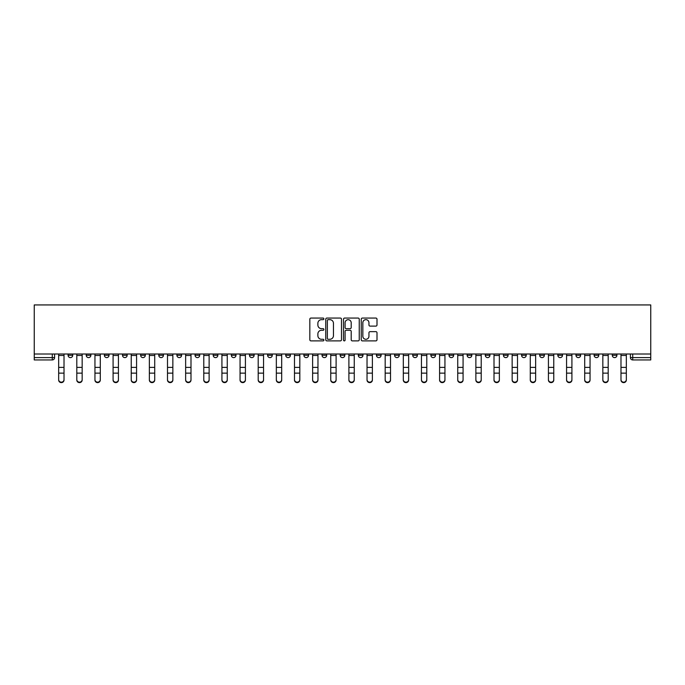 <?xml version="1.0" encoding="UTF-8"?>
<svg xmlns="http://www.w3.org/2000/svg" width="685" height="685" viewBox="0 0 685 685"><rect width="100%" height="100%" fill="white"/><g stroke="black" fill="none" stroke-linecap="round" stroke-linejoin="round"><path stroke-width="1.03" d="M323.894 318.859A0.796 0.796 0 0 0 323.097 318.063L310.973 318.063A1.139 1.139 0 0 0 309.825 319.201L309.825 339.743A1.139 1.139 0 0 0 310.973 340.89L323.097 340.89A0.796 0.796 0 0 0 323.894 340.085A0.796 0.796 0 0 0 323.097 339.289L321.53 339.289A3.656 3.656 0 0 1 317.874 335.641L317.874 333.929A3.656 3.656 0 0 1 321.53 330.273L323.097 330.273A0.796 0.796 0 0 0 323.894 329.476A0.796 0.796 0 0 0 323.097 328.672L321.53 328.672A3.656 3.656 0 0 1 317.874 325.024L317.874 323.311A3.656 3.656 0 0 1 321.53 319.655L323.097 319.655A0.796 0.796 0 0 0 323.894 318.859M557.847 354.008L557.847 355.292L562.496 355.292A2.329 2.329 0 0 1 560.167 357.613A2.329 2.329 0 0 1 557.847 355.292L557.847 354.008M539.703 354.008L539.703 355.292L544.361 355.292A2.329 2.329 0 0 1 542.032 357.613A2.329 2.329 0 0 1 539.703 355.292L539.703 354.008M430.874 354.008L430.874 355.292L435.523 355.292A2.329 2.329 0 0 1 433.194 357.613A2.329 2.329 0 0 1 430.874 355.292L430.874 354.008M412.73 354.008L412.73 355.292L417.379 355.292A2.329 2.329 0 0 1 415.059 357.613A2.329 2.329 0 0 1 412.73 355.292L412.73 354.008M394.594 354.008L394.594 355.292L399.244 355.292A2.329 2.329 0 0 1 396.915 357.613A2.329 2.329 0 0 1 394.594 355.292L394.594 354.008M358.315 354.008L358.315 355.292L362.964 355.292A2.329 2.329 0 0 1 360.635 357.613A2.329 2.329 0 0 1 358.315 355.292L358.315 354.008M322.036 355.292L322.036 354.008L322.036 355.292A2.329 2.329 0 0 0 324.365 357.613A2.329 2.329 0 0 1 322.036 355.292L326.685 355.292A2.329 2.329 0 0 1 324.365 357.613A2.329 2.329 0 0 0 326.685 355.292L326.685 354.008L326.685 355.292M303.9 355.292L303.9 354.008L303.9 355.292A2.329 2.329 0 0 0 306.221 357.613A2.329 2.329 0 0 1 303.9 355.292L308.55 355.292A2.329 2.329 0 0 1 306.221 357.613M285.756 355.292L285.756 354.008L285.756 355.292A2.329 2.329 0 0 0 288.085 357.613A2.329 2.329 0 0 1 285.756 355.292L290.406 355.292A2.329 2.329 0 0 1 288.085 357.613A2.329 2.329 0 0 0 290.406 355.292L290.406 354.008L290.406 355.292M267.621 354.008L267.621 355.292L272.27 355.292A2.329 2.329 0 0 1 269.941 357.613A2.329 2.329 0 0 1 267.621 355.292L267.621 354.008M249.477 354.008L249.477 355.292L254.126 355.292A2.329 2.329 0 0 1 251.806 357.613A2.329 2.329 0 0 1 249.477 355.292L249.477 354.008M231.342 354.008L231.342 355.292L235.991 355.292A2.329 2.329 0 0 1 233.662 357.613A2.329 2.329 0 0 1 231.342 355.292L231.342 354.008M213.198 355.292L213.198 354.008L213.198 355.292A2.329 2.329 0 0 0 215.527 357.613A2.329 2.329 0 0 1 213.198 355.292L217.847 355.292A2.329 2.329 0 0 1 215.527 357.613M176.918 355.292L176.918 354.008L176.918 355.292A2.329 2.329 0 0 0 179.247 357.613A2.329 2.329 0 0 1 176.918 355.292L181.576 355.292A2.329 2.329 0 0 1 179.247 357.613A2.329 2.329 0 0 0 181.576 355.292L181.576 354.008L181.576 355.292M158.783 355.292L158.783 354.008L158.783 355.292A2.329 2.329 0 0 0 161.112 357.613A2.329 2.329 0 0 1 158.783 355.292L163.432 355.292A2.329 2.329 0 0 1 161.112 357.613A2.329 2.329 0 0 0 163.432 355.292L163.432 354.008L163.432 355.292M140.639 355.292L140.639 354.008L140.639 355.292A2.329 2.329 0 0 0 142.968 357.613A2.329 2.329 0 0 1 140.639 355.292L145.297 355.292A2.329 2.329 0 0 1 142.968 357.613A2.329 2.329 0 0 0 145.297 355.292L145.297 354.008L145.297 355.292M122.504 355.292L122.504 354.008L122.504 355.292A2.329 2.329 0 0 0 124.833 357.613A2.329 2.329 0 0 1 122.504 355.292L127.153 355.292A2.329 2.329 0 0 1 124.833 357.613M104.368 355.292L104.368 354.008L104.368 355.292A2.329 2.329 0 0 0 106.689 357.613A2.329 2.329 0 0 1 104.368 355.292L109.018 355.292A2.329 2.329 0 0 1 106.689 357.613A2.329 2.329 0 0 0 109.018 355.292L109.018 354.008L109.018 355.292M86.224 355.292L86.224 354.008L86.224 355.292A2.329 2.329 0 0 0 88.553 357.613A2.329 2.329 0 0 1 86.224 355.292L90.874 355.292A2.329 2.329 0 0 1 88.553 357.613A2.329 2.329 0 0 0 90.874 355.292L90.874 354.008L90.874 355.292M375.859 326.111A1.139 1.139 0 0 0 376.998 324.964L376.998 319.201A1.139 1.139 0 0 0 375.859 318.063L362.391 318.063A1.139 1.139 0 0 0 361.243 319.201L361.243 339.743A1.139 1.139 0 0 0 362.391 340.89L375.859 340.89A1.139 1.139 0 0 0 376.998 339.743L376.998 332.782A1.139 1.139 0 0 0 375.859 331.643L370.088 331.643A1.139 1.139 0 0 0 368.95 332.782L368.95 336.241A3.057 3.057 0 0 1 365.901 339.289A3.057 3.057 0 0 1 362.844 336.241L362.844 322.712A3.057 3.057 0 0 1 365.901 319.655A3.057 3.057 0 0 1 368.95 322.712L368.95 324.964A1.139 1.139 0 0 0 370.088 326.111L375.859 326.111M650.75 354.008L34.25 354.008L34.25 304.936L650.75 304.936L650.75 359.942L632.726 359.942A2.329 2.329 0 0 1 630.405 357.613L650.75 357.613M341.498 319.201A1.139 1.139 0 0 0 340.359 318.063L326.891 318.063A1.139 1.139 0 0 0 325.752 319.201L325.752 339.743A1.139 1.139 0 0 0 326.891 340.89L340.359 340.89A1.139 1.139 0 0 0 341.498 339.743L341.498 319.201M344.641 318.063L358.109 318.063A1.139 1.139 0 0 1 359.248 319.201L359.248 339.743A1.139 1.139 0 0 1 358.109 340.89L352.347 340.89A1.139 1.139 0 0 1 351.2 339.743L351.2 331.412A1.139 1.139 0 0 0 350.061 330.273L346.242 330.273A1.139 1.139 0 0 0 345.094 331.412L345.094 340.085A0.796 0.796 0 0 1 344.298 340.89A0.796 0.796 0 0 1 343.502 340.085L343.502 319.201A1.139 1.139 0 0 1 344.641 318.063M630.405 354.008L630.405 357.613A2.329 2.329 0 0 0 632.726 359.942L632.726 354.008M54.594 354.008L54.594 357.613L54.594 354.008M52.274 354.008L52.274 359.942L34.25 359.942L34.25 357.613L54.594 357.613A2.329 2.329 0 0 1 52.274 359.942A2.329 2.329 0 0 0 54.594 357.613M34.25 354.008L34.25 357.613M616.911 354.008L616.911 355.292A2.329 2.329 0 0 1 614.591 357.613A2.329 2.329 0 0 1 612.262 355.292A2.329 2.329 0 0 0 614.591 357.613M612.262 354.008L612.262 355.292L616.911 355.292M598.776 354.008L598.776 355.292A2.329 2.329 0 0 1 596.447 357.613A2.329 2.329 0 0 1 594.126 355.292L598.776 355.292M594.126 354.008L594.126 355.292M580.632 354.008L580.632 355.292A2.329 2.329 0 0 1 578.311 357.613A2.329 2.329 0 0 1 575.982 355.292L580.632 355.292M575.982 354.008L575.982 355.292M562.496 354.008L562.496 355.292M544.361 354.008L544.361 355.292L544.361 354.008M526.217 354.008L526.217 355.292A2.329 2.329 0 0 1 523.888 357.613A2.329 2.329 0 0 1 521.568 355.292L526.217 355.292M521.568 354.008L521.568 355.292M508.082 354.008L508.082 355.292A2.329 2.329 0 0 1 505.753 357.613A2.329 2.329 0 0 1 503.424 355.292L508.082 355.292M503.424 354.008L503.424 355.292M489.938 354.008L489.938 355.292A2.329 2.329 0 0 1 487.617 357.613A2.329 2.329 0 0 1 485.288 355.292L489.938 355.292M485.288 354.008L485.288 355.292M471.802 354.008L471.802 355.292A2.329 2.329 0 0 1 469.473 357.613A2.329 2.329 0 0 1 467.153 355.292L471.802 355.292M467.153 354.008L467.153 355.292M453.658 354.008L453.658 355.292A2.329 2.329 0 0 1 451.338 357.613A2.329 2.329 0 0 1 449.009 355.292L453.658 355.292M449.009 354.008L449.009 355.292M435.523 354.008L435.523 355.292A2.329 2.329 0 0 1 433.194 357.613M417.379 354.008L417.379 355.292M399.244 355.292L399.244 354.008L399.244 355.292A2.329 2.329 0 0 1 396.915 357.613M381.1 354.008L381.1 355.292A2.329 2.329 0 0 1 378.779 357.613A2.329 2.329 0 0 1 376.45 355.292A2.329 2.329 0 0 0 378.779 357.613A2.329 2.329 0 0 0 381.1 355.292L376.45 355.292L376.45 354.008M362.964 355.292L362.964 354.008L362.964 355.292A2.329 2.329 0 0 1 360.635 357.613M344.829 354.008L344.829 355.292A2.329 2.329 0 0 1 342.5 357.613A2.329 2.329 0 0 1 340.171 355.292A2.329 2.329 0 0 0 342.5 357.613M340.171 354.008L340.171 355.292L344.829 355.292M308.55 354.008L308.55 355.292L308.55 354.008M272.27 355.292L272.27 354.008L272.27 355.292A2.329 2.329 0 0 1 269.941 357.613M254.126 355.292L254.126 354.008L254.126 355.292A2.329 2.329 0 0 1 251.806 357.613M235.991 355.292L235.991 354.008L235.991 355.292A2.329 2.329 0 0 1 233.662 357.613M217.847 354.008L217.847 355.292L217.847 354.008M199.712 355.292L199.712 354.008L199.712 355.292A2.329 2.329 0 0 1 197.383 357.613A2.329 2.329 0 0 1 195.062 355.292L199.712 355.292A2.329 2.329 0 0 1 197.383 357.613M195.062 354.008L195.062 355.292M127.153 354.008L127.153 355.292L127.153 354.008M72.738 354.008L72.738 355.292A2.329 2.329 0 0 1 70.409 357.613A2.329 2.329 0 0 1 68.089 355.292A2.329 2.329 0 0 0 70.409 357.613A2.329 2.329 0 0 0 72.738 355.292L72.738 354.008M68.089 354.008L68.089 355.292L72.738 355.292M328.149 319.655A0.796 0.796 0 0 0 327.353 320.46L327.353 338.493A0.796 0.796 0 0 0 328.149 339.289L329.802 339.289A3.656 3.656 0 0 0 333.458 335.641L333.458 323.311A3.656 3.656 0 0 0 329.802 319.655L328.149 319.655M351.2 322.772A3.057 3.057 0 0 0 348.151 319.715A3.057 3.057 0 0 0 345.094 322.772L345.094 327.533A1.139 1.139 0 0 0 346.242 328.672L350.061 328.672A1.139 1.139 0 0 0 351.2 327.533L351.2 322.772M58.67 380.064L58.67 379.61A2.671 2.552 0 0 0 61.342 382.161A2.671 2.552 0 0 0 64.013 379.61L64.013 380.064A2.671 2.552 180 0 1 61.342 382.615A2.671 2.552 180 0 1 58.67 380.064L58.67 373.582M58.67 354.008L58.67 379.61M64.013 354.008L64.013 379.61M76.806 380.064L76.806 379.61A2.671 2.552 0 0 0 79.486 382.161A2.671 2.552 0 0 0 82.157 379.61L82.157 380.064A2.671 2.552 180 0 1 79.486 382.615A2.671 2.552 180 0 1 76.806 380.064L76.806 373.582M94.95 380.064L94.95 379.61A2.671 2.552 0 0 0 97.621 382.161A2.671 2.552 0 0 0 100.293 379.61L100.293 380.064A2.671 2.552 180 0 1 97.621 382.615A2.671 2.552 180 0 1 94.95 380.064L94.95 373.582M113.085 380.064L113.085 379.61A2.671 2.552 0 0 0 115.756 382.161A2.671 2.552 0 0 0 118.436 379.61L118.436 380.064A2.671 2.552 180 0 1 115.756 382.615A2.671 2.552 180 0 1 113.085 380.064L113.085 373.582M76.806 354.008L76.806 379.61M82.157 354.008L82.157 379.61M94.95 354.008L94.95 379.61M100.293 354.008L100.293 379.61M113.085 354.008L113.085 379.61M118.436 354.008L118.436 379.61M131.229 380.064L131.229 379.61A2.671 2.552 0 0 0 133.9 382.161A2.671 2.552 0 0 0 136.572 379.61L136.572 380.064A2.671 2.552 180 0 1 133.9 382.615A2.671 2.552 180 0 1 131.229 380.064L131.229 373.582M149.364 380.064L149.364 379.61A2.671 2.552 0 0 0 152.036 382.161A2.671 2.552 0 0 0 154.716 379.61L154.716 380.064A2.671 2.552 180 0 1 152.036 382.615A2.671 2.552 180 0 1 149.364 380.064L149.364 373.582M131.229 354.008L131.229 379.61M136.572 354.008L136.572 379.61M149.364 354.008L149.364 379.61M154.716 354.008L154.716 379.61M167.5 380.064L167.5 379.61A2.671 2.552 0 0 0 170.18 382.161A2.671 2.552 0 0 0 172.851 379.61L172.851 380.064A2.671 2.552 180 0 1 170.18 382.615A2.671 2.552 180 0 1 167.5 380.064L167.5 373.582M185.644 380.064L185.644 379.61A2.671 2.552 0 0 0 188.315 382.161A2.671 2.552 0 0 0 190.995 379.61L190.995 380.064A2.671 2.552 180 0 1 188.315 382.615A2.671 2.552 180 0 1 185.644 380.064L185.644 373.582M203.779 380.064L203.779 379.61A2.671 2.552 0 0 0 206.459 382.161A2.671 2.552 0 0 0 209.13 379.61L209.13 380.064A2.671 2.552 180 0 1 206.459 382.615A2.671 2.552 180 0 1 203.779 380.064L203.779 373.582M221.923 380.064L221.923 379.61A2.671 2.552 0 0 0 224.594 382.161A2.671 2.552 0 0 0 227.266 379.61L227.266 380.064A2.671 2.552 180 0 1 224.594 382.615A2.671 2.552 180 0 1 221.923 380.064L221.923 373.582M240.058 380.064L240.058 379.61A2.671 2.552 0 0 0 242.738 382.161A2.671 2.552 0 0 0 245.41 379.61L245.41 380.064A2.671 2.552 180 0 1 242.738 382.615A2.671 2.552 180 0 1 240.058 380.064L240.058 373.582M258.202 380.064L258.202 379.61A2.671 2.552 0 0 0 260.874 382.161A2.671 2.552 0 0 0 263.545 379.61L263.545 380.064A2.671 2.552 180 0 1 260.874 382.615A2.671 2.552 180 0 1 258.202 380.064L258.202 373.582M276.338 380.064L276.338 379.61A2.671 2.552 0 0 0 279.009 382.161A2.671 2.552 0 0 0 281.689 379.61L281.689 380.064A2.671 2.552 180 0 1 279.009 382.615A2.671 2.552 180 0 1 276.338 380.064L276.338 373.582M294.481 380.064L294.481 379.61A2.671 2.552 0 0 0 297.153 382.161A2.671 2.552 0 0 0 299.825 379.61L299.825 380.064A2.671 2.552 180 0 1 297.153 382.615A2.671 2.552 180 0 1 294.481 380.064L294.481 373.582M167.5 354.008L167.5 379.61M172.851 354.008L172.851 379.61M185.644 354.008L185.644 379.61M190.995 354.008L190.995 379.61M203.779 354.008L203.779 379.61M209.13 354.008L209.13 379.61M221.923 354.008L221.923 379.61M227.266 354.008L227.266 379.61M240.058 354.008L240.058 379.61M245.41 354.008L245.41 379.61M258.202 354.008L258.202 379.61M263.545 354.008L263.545 379.61M276.338 354.008L276.338 379.61M281.689 354.008L281.689 379.61M294.481 354.008L294.481 379.61M299.825 354.008L299.825 379.61M312.617 380.064L312.617 379.61A2.671 2.552 0 0 0 315.288 382.161A2.671 2.552 0 0 0 317.968 379.61L317.968 380.064A2.671 2.552 180 0 1 315.288 382.615A2.671 2.552 180 0 1 312.617 380.064L312.617 373.582M330.752 380.064L330.752 379.61A2.671 2.552 0 0 0 333.432 382.161A2.671 2.552 0 0 0 336.104 379.61L336.104 380.064A2.671 2.552 180 0 1 333.432 382.615A2.671 2.552 180 0 1 330.752 380.064L330.752 373.582M348.896 380.064L348.896 379.61A2.671 2.552 0 0 0 351.568 382.161A2.671 2.552 0 0 0 354.248 379.61L354.248 380.064A2.671 2.552 180 0 1 351.568 382.615A2.671 2.552 180 0 1 348.896 380.064L348.896 373.582M367.032 380.064L367.032 379.61A2.671 2.552 0 0 0 369.712 382.161A2.671 2.552 0 0 0 372.383 379.61L372.383 380.064A2.671 2.552 180 0 1 369.712 382.615A2.671 2.552 180 0 1 367.032 380.064L367.032 373.582M385.175 380.064L385.175 379.61A2.671 2.552 0 0 0 387.847 382.161A2.671 2.552 0 0 0 390.518 379.61L390.518 380.064A2.671 2.552 180 0 1 387.847 382.615A2.671 2.552 180 0 1 385.175 380.064L385.175 373.582M403.311 380.064L403.311 379.61A2.671 2.552 0 0 0 405.991 382.161A2.671 2.552 0 0 0 408.662 379.61L408.662 380.064A2.671 2.552 180 0 1 405.991 382.615A2.671 2.552 180 0 1 403.311 380.064L403.311 373.582M421.455 380.064L421.455 379.61A2.671 2.552 0 0 0 424.126 382.161A2.671 2.552 0 0 0 426.798 379.61L426.798 380.064A2.671 2.552 180 0 1 424.126 382.615A2.671 2.552 180 0 1 421.455 380.064L421.455 373.582M439.59 380.064L439.59 379.61A2.671 2.552 0 0 0 442.262 382.161A2.671 2.552 0 0 0 444.942 379.61L444.942 380.064A2.671 2.552 180 0 1 442.262 382.615A2.671 2.552 180 0 1 439.59 380.064L439.59 373.582M457.734 380.064L457.734 379.61A2.671 2.552 0 0 0 460.406 382.161A2.671 2.552 0 0 0 463.077 379.61L463.077 380.064A2.671 2.552 180 0 1 460.406 382.615A2.671 2.552 180 0 1 457.734 380.064L457.734 373.582M475.869 380.064L475.869 379.61A2.671 2.552 0 0 0 478.541 382.161A2.671 2.552 0 0 0 481.221 379.61L481.221 380.064A2.671 2.552 180 0 1 478.541 382.615A2.671 2.552 180 0 1 475.869 380.064L475.869 373.582M494.005 380.064L494.005 379.61A2.671 2.552 0 0 0 496.685 382.161A2.671 2.552 0 0 0 499.356 379.61L499.356 380.064A2.671 2.552 180 0 1 496.685 382.615A2.671 2.552 180 0 1 494.005 380.064L494.005 373.582M512.149 380.064L512.149 379.61A2.671 2.552 0 0 0 514.82 382.161A2.671 2.552 0 0 0 517.5 379.61L517.5 380.064A2.671 2.552 180 0 1 514.82 382.615A2.671 2.552 180 0 1 512.149 380.064L512.149 373.582M530.284 380.064L530.284 379.61A2.671 2.552 0 0 0 532.964 382.161A2.671 2.552 0 0 0 535.636 379.61L535.636 380.064A2.671 2.552 180 0 1 532.964 382.615A2.671 2.552 180 0 1 530.284 380.064L530.284 373.582M548.428 380.064L548.428 379.61A2.671 2.552 0 0 0 551.1 382.161A2.671 2.552 0 0 0 553.771 379.61L553.771 380.064A2.671 2.552 180 0 1 551.1 382.615A2.671 2.552 180 0 1 548.428 380.064L548.428 373.582M566.563 380.064L566.563 379.61A2.671 2.552 0 0 0 569.244 382.161A2.671 2.552 0 0 0 571.915 379.61L571.915 380.064A2.671 2.552 180 0 1 569.244 382.615A2.671 2.552 180 0 1 566.563 380.064L566.563 373.582M312.617 354.008L312.617 379.61M317.968 354.008L317.968 379.61M330.752 354.008L330.752 379.61M336.104 354.008L336.104 379.61M348.896 354.008L348.896 379.61M354.248 354.008L354.248 379.61M367.032 354.008L367.032 379.61M372.383 354.008L372.383 379.61M385.175 354.008L385.175 379.61M390.518 354.008L390.518 379.61M403.311 354.008L403.311 379.61M408.662 354.008L408.662 379.61M421.455 354.008L421.455 379.61M426.798 354.008L426.798 379.61M439.59 354.008L439.59 379.61M444.942 354.008L444.942 379.61M457.734 354.008L457.734 379.61M463.077 354.008L463.077 379.61M475.869 354.008L475.869 379.61M481.221 354.008L481.221 379.61M494.005 354.008L494.005 379.61M499.356 354.008L499.356 379.61M512.149 354.008L512.149 379.61M517.5 354.008L517.5 379.61M530.284 354.008L530.284 379.61M535.636 354.008L535.636 379.61M548.428 354.008L548.428 379.61M553.771 354.008L553.771 379.61M566.563 354.008L566.563 379.61M571.915 354.008L571.915 379.61M584.707 380.064L584.707 379.61A2.671 2.552 0 0 0 587.379 382.161A2.671 2.552 0 0 0 590.05 379.61L590.05 380.064A2.671 2.552 180 0 1 587.379 382.615A2.671 2.552 180 0 1 584.707 380.064L584.707 373.582M584.707 354.008L584.707 379.61M590.05 354.008L590.05 379.61M602.843 380.064L602.843 379.61A2.671 2.552 0 0 0 605.514 382.161A2.671 2.552 0 0 0 608.194 379.61L608.194 380.064A2.671 2.552 180 0 1 605.514 382.615A2.671 2.552 180 0 1 602.843 380.064L602.843 373.582M602.843 354.008L602.843 379.61M608.194 354.008L608.194 379.61M626.33 380.064L626.33 379.61L626.33 380.064A2.671 2.552 180 0 1 623.658 382.615A2.671 2.552 180 0 1 620.987 380.064L620.987 373.582M620.987 379.61A2.671 2.552 0 0 0 623.658 382.161A2.671 2.552 0 0 0 626.33 379.61L626.33 373.128L620.987 373.128L620.987 380.064M620.987 354.008L620.987 373.128M626.33 354.008L626.33 373.128M64.013 355.464L58.67 355.464M64.013 367.374L58.67 367.374M64.013 373.128L58.67 373.128M82.157 355.464L76.806 355.464M82.157 367.374L76.806 367.374M82.157 373.128L76.806 373.128M100.293 355.464L94.95 355.464M100.293 367.374L94.95 367.374M100.293 373.128L94.95 373.128M118.436 355.464L113.085 355.464M118.436 367.374L113.085 367.374M118.436 373.128L113.085 373.128M136.572 355.464L131.229 355.464M136.572 367.374L131.229 367.374M136.572 373.128L131.229 373.128M154.716 355.464L149.364 355.464M154.716 367.374L149.364 367.374M154.716 373.128L149.364 373.128M172.851 355.464L167.5 355.464M172.851 367.374L167.5 367.374M172.851 373.128L167.5 373.128M190.995 355.464L185.644 355.464M190.995 367.374L185.644 367.374M190.995 373.128L185.644 373.128M209.13 355.464L203.779 355.464M209.13 367.374L203.779 367.374M209.13 373.128L203.779 373.128M227.266 355.464L221.923 355.464M227.266 367.374L221.923 367.374M227.266 373.128L221.923 373.128M245.41 355.464L240.058 355.464M245.41 367.374L240.058 367.374M245.41 373.128L240.058 373.128M263.545 355.464L258.202 355.464M263.545 367.374L258.202 367.374M263.545 373.128L258.202 373.128M281.689 355.464L276.338 355.464M281.689 367.374L276.338 367.374M281.689 373.128L276.338 373.128M299.825 355.464L294.481 355.464M299.825 367.374L294.481 367.374M299.825 373.128L294.481 373.128M317.968 355.464L312.617 355.464M317.968 367.374L312.617 367.374M317.968 373.128L312.617 373.128M336.104 355.464L330.752 355.464M336.104 367.374L330.752 367.374M336.104 373.128L330.752 373.128M354.248 355.464L348.896 355.464M354.248 367.374L348.896 367.374M354.248 373.128L348.896 373.128M372.383 355.464L367.032 355.464M372.383 367.374L367.032 367.374M372.383 373.128L367.032 373.128M390.518 355.464L385.175 355.464M390.518 367.374L385.175 367.374M390.518 373.128L385.175 373.128M408.662 355.464L403.311 355.464M408.662 367.374L403.311 367.374M408.662 373.128L403.311 373.128M426.798 355.464L421.455 355.464M426.798 367.374L421.455 367.374M426.798 373.128L421.455 373.128M444.942 355.464L439.59 355.464M444.942 367.374L439.59 367.374M444.942 373.128L439.59 373.128M463.077 355.464L457.734 355.464M463.077 367.374L457.734 367.374M463.077 373.128L457.734 373.128M481.221 355.464L475.869 355.464M481.221 367.374L475.869 367.374M481.221 373.128L475.869 373.128M499.356 355.464L494.005 355.464M499.356 367.374L494.005 367.374M499.356 373.128L494.005 373.128M517.5 355.464L512.149 355.464M517.5 367.374L512.149 367.374M517.5 373.128L512.149 373.128M535.636 355.464L530.284 355.464M535.636 367.374L530.284 367.374M535.636 373.128L530.284 373.128M553.771 355.464L548.428 355.464M553.771 367.374L548.428 367.374M553.771 373.128L548.428 373.128M571.915 355.464L566.563 355.464M571.915 367.374L566.563 367.374M571.915 373.128L566.563 373.128M590.05 355.464L584.707 355.464M590.05 367.374L584.707 367.374M590.05 373.128L584.707 373.128M608.194 355.464L602.843 355.464M608.194 367.374L602.843 367.374M608.194 373.128L602.843 373.128M626.33 355.464L620.987 355.464M626.33 367.374L620.987 367.374"/></g></svg>
